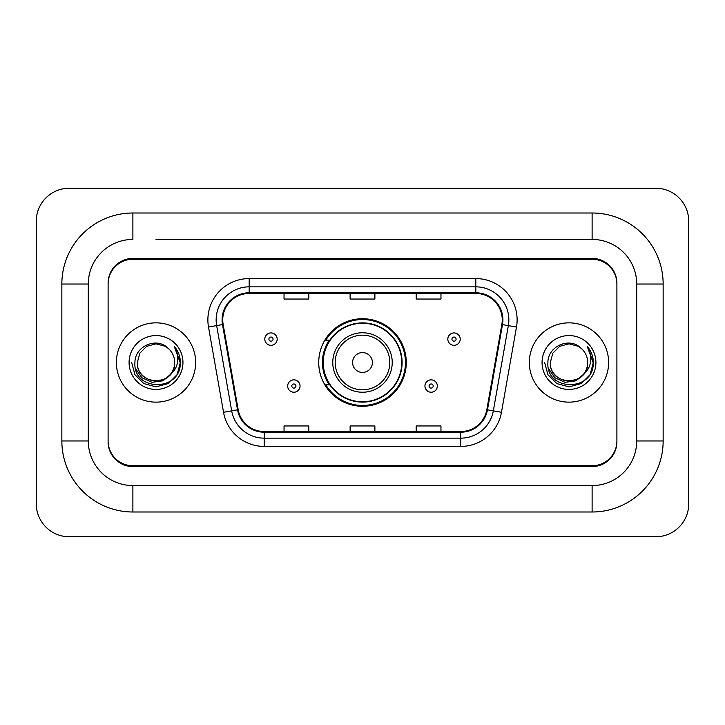 <?xml version="1.0" encoding="UTF-8"?>
<svg xmlns="http://www.w3.org/2000/svg" width="725" height="725" viewBox="0 0 725 725"><rect width="100%" height="100%" fill="white"/><g stroke="black" fill="none" stroke-linecap="round" stroke-linejoin="round"><path stroke-width="1.09" d="M318.728 362.5A43.772 43.772 0 0 0 362.5 406.272A43.772 43.772 0 0 0 406.272 362.5A43.772 43.772 0 0 0 362.5 318.728A43.772 43.772 0 0 0 318.728 362.5M329.222 384.803A40.056 40.056 0 0 1 329.222 340.197M156.011 239.431L592.117 239.431L156.011 239.431M663.148 284.037L636.713 284.037L636.713 440.963L636.713 284.037A44.606 44.606 0 0 0 592.117 239.431L592.117 213.005L132.883 213.005A71.032 71.032 0 0 0 61.852 284.037L61.852 440.963A71.032 71.032 0 0 0 132.883 511.995L592.117 511.995A71.032 71.032 0 0 0 663.148 440.963L663.148 284.037A71.032 71.032 0 0 0 592.117 213.005M592.117 511.995L592.117 485.569L132.883 485.569L592.117 485.569A44.606 44.606 0 0 0 636.713 440.963L663.148 440.963M61.852 440.963L88.287 440.963L88.287 284.037L88.287 440.963A44.606 44.606 0 0 0 132.883 485.569L132.883 511.995M592.117 259.26L132.883 259.26A24.777 24.777 0 0 0 108.107 284.037L108.107 440.963A24.777 24.777 0 0 0 132.883 465.74L592.117 465.74A24.777 24.777 0 0 0 616.893 440.963L616.893 284.037A24.777 24.777 0 0 0 592.117 259.26M132.883 213.005L132.883 239.431A44.606 44.606 0 0 0 88.287 284.037L61.852 284.037M688.75 221.261A33.042 33.042 0 0 0 655.708 188.228L69.292 188.228A33.042 33.042 0 0 0 36.25 221.261L36.25 503.739A33.042 33.042 0 0 0 69.292 536.772L655.708 536.772A33.042 33.042 0 0 0 688.75 503.739L688.75 221.261M616.893 284.037L616.893 283.212A24.777 24.777 0 0 0 592.117 258.426L132.883 258.426A24.777 24.777 0 0 0 108.107 283.212L108.107 284.037M108.107 440.963L108.107 441.788A24.777 24.777 0 0 0 132.883 466.574L592.117 466.574A24.777 24.777 0 0 0 616.893 441.788L616.893 440.963M116.372 362.5A39.648 39.648 0 0 0 156.011 402.148A39.648 39.648 0 0 0 195.659 362.5A39.648 39.648 0 0 0 156.011 322.852A39.648 39.648 0 0 0 116.372 362.5A39.648 39.648 0 0 0 156.011 402.148A39.648 39.648 0 0 0 195.659 362.5A39.648 39.648 0 0 0 156.011 322.852A39.648 39.648 0 0 0 116.372 362.5M529.341 362.5A39.648 39.648 0 0 0 568.989 402.148A39.648 39.648 0 0 0 608.628 362.5A39.648 39.648 0 0 0 568.989 322.852A39.648 39.648 0 0 0 529.341 362.5A39.648 39.648 0 0 0 568.989 402.148A39.648 39.648 0 0 0 608.628 362.5A39.648 39.648 0 0 0 568.989 322.852A39.648 39.648 0 0 0 529.341 362.5M222.747 319.879A26.426 26.426 0 0 1 249.182 293.453L475.817 293.453A26.426 26.426 0 0 1 501.845 324.474L486.819 409.707A26.426 26.426 0 0 1 460.792 431.547L264.208 431.547A26.426 26.426 0 0 1 238.181 409.707L223.155 324.474A26.426 26.426 0 0 1 222.747 319.879M222.086 319.879A27.088 27.088 0 0 0 222.502 324.583L237.528 409.824A27.088 27.088 0 0 0 264.208 432.209L460.792 432.209A27.088 27.088 0 0 0 487.472 409.824L502.498 324.583A27.088 27.088 0 0 0 475.817 292.791L249.182 292.791A27.088 27.088 0 0 0 222.086 319.879M208.51 327.057A41.298 41.298 0 0 1 249.182 278.581L475.817 278.581A41.298 41.298 0 0 1 516.49 327.057L501.464 412.289A41.298 41.298 0 0 1 460.792 446.419L264.208 446.419A41.298 41.298 0 0 1 223.536 412.289L208.51 327.057L216.648 325.616A33.042 33.042 0 0 1 249.182 286.846L475.817 286.846A33.042 33.042 0 0 1 508.352 325.616L493.326 410.858A33.042 33.042 0 0 1 460.792 438.154L264.208 438.154A33.042 33.042 0 0 1 231.674 410.858L216.648 325.616A33.042 33.042 0 0 1 216.141 319.879M108.107 283.212L108.107 441.788M616.893 441.788L616.893 283.212M350.112 293.453L350.112 299.044L374.888 299.044L374.888 293.453M284.037 293.453L284.037 299.044L308.814 299.044L308.814 293.453M416.186 293.453L416.186 299.044L440.963 299.044L440.963 293.453M374.888 431.547L374.888 425.956L350.112 425.956L350.112 431.547M308.814 431.547L308.814 425.956L284.037 425.956L284.037 431.547M440.963 431.547L440.963 425.956L416.186 425.956L416.186 431.547M170.321 374.499C160.406 387.893 136.373 379.32 137.342 362.5C136.2 386.588 175.831 386.588 174.68 362.5C175.831 386.588 136.2 386.588 137.342 362.5L139.843 353.166L146.677 346.333L156.011 343.831L165.345 346.333L168.245 348.39C156.781 336.382 134.723 346.278 134.932 362.5C132.829 391.319 179.564 392.08 180.326 363.905L180.362 362.5C180.289 356.374 178.259 351 174.245 346.369C177.299 351.362 178.368 356.745 177.471 362.5C176.601 367.394 174.218 371.399 170.321 374.499A18.669 18.669 0 0 0 174.68 362.5C175.831 386.588 136.2 386.588 137.342 362.5L139.843 353.166L146.677 346.333M174.68 362.5A18.669 18.669 0 0 0 168.245 348.39M171.508 373.493L163.08 380.788L152.032 382.329L141.864 377.734L135.512 368.554M129.086 362.5A26.934 26.934 0 0 0 156.011 389.434A26.934 26.934 0 0 0 182.945 362.5A26.934 26.934 0 0 0 156.011 335.566A26.934 26.934 0 0 0 129.086 362.5M174.245 346.369L180.353 363.207L179.22 355.123L180.353 363.207L179.22 355.123L180.353 363.207L174.426 346.577L180.353 363.207L174.426 346.577L180.362 362.5L177.099 374.671L168.191 383.588L156.011 386.851L143.84 383.588L134.922 374.671L131.66 362.5M174.426 346.577L180.353 363.225M372.414 362.5A9.914 9.914 0 0 0 362.5 352.586A9.914 9.914 0 0 0 352.586 362.5A9.914 9.914 0 0 0 362.5 372.414A9.914 9.914 0 0 0 372.414 362.5M392.234 362.5A29.734 29.734 0 0 0 362.5 332.766A29.734 29.734 0 0 0 332.766 362.5A29.734 29.734 0 0 0 362.5 392.234A29.734 29.734 0 0 0 392.234 362.5A29.734 29.734 0 0 1 362.5 392.234A29.734 29.734 0 0 1 332.766 362.5M401.732 362.5A39.232 39.232 0 0 0 362.5 323.268A39.232 39.232 0 0 0 323.268 362.5A39.232 39.232 0 0 0 362.5 401.732A39.232 39.232 0 0 0 401.732 362.5M405.447 362.5A42.947 42.947 0 0 1 325.797 384.803L329.775 384.803A39.603 39.603 0 0 0 388.7 392.198A39.603 39.603 0 0 0 388.7 332.802A39.603 39.603 0 0 0 329.775 340.197L325.797 340.197A42.947 42.947 0 0 1 405.447 362.5M587.658 362.5C588.8 386.588 549.169 386.588 550.32 362.5L552.822 353.166L559.655 346.333L568.989 343.831L578.323 346.333L581.223 348.39C569.759 336.382 547.701 346.278 547.91 362.5C545.807 391.319 592.543 392.08 593.295 363.905L593.34 362.5C593.268 356.374 591.228 351 587.223 346.369C590.268 351.362 591.346 356.745 590.44 362.5C589.57 367.394 587.187 371.399 583.299 374.499A18.669 18.669 0 0 0 587.658 362.5C588.8 386.588 549.169 386.588 550.32 362.5L552.822 353.166L559.655 346.333L568.989 343.831L578.323 346.333L581.223 348.39A18.669 18.669 0 0 1 587.658 362.5C588.8 386.588 549.169 386.588 550.32 362.5C549.342 379.32 573.384 387.893 583.299 374.499M584.486 373.493L576.049 380.788L565.011 382.329L554.842 377.734L548.49 368.554M542.055 362.5A26.934 26.934 0 0 0 568.989 389.434A26.934 26.934 0 0 0 595.914 362.5A26.934 26.934 0 0 0 568.989 335.566A26.934 26.934 0 0 0 542.055 362.5M587.223 346.369L593.322 363.207L592.189 355.123L593.322 363.207L592.189 355.123L593.322 363.207L587.404 346.577L593.322 363.207L587.404 346.577L593.34 362.5L590.077 374.671L581.16 383.588L568.989 386.851L556.809 383.588L547.901 374.671L544.638 362.5M587.404 346.577L593.322 363.225M277.177 339.128A6.199 6.199 0 0 1 270.987 345.317A6.199 6.199 0 0 1 264.788 339.128A6.199 6.199 0 0 1 270.987 332.929A6.199 6.199 0 0 1 277.177 339.128A6.199 6.199 0 0 0 270.987 332.929A6.199 6.199 0 0 0 264.788 339.128M460.212 339.128A6.199 6.199 0 0 1 454.013 345.317A6.199 6.199 0 0 1 447.823 339.128A6.199 6.199 0 0 1 454.013 332.929A6.199 6.199 0 0 1 460.212 339.128A6.199 6.199 0 0 0 454.013 332.929A6.199 6.199 0 0 0 447.823 339.128M287.671 386.035A6.199 6.199 0 0 1 293.861 379.846A6.199 6.199 0 0 1 300.059 386.035A6.199 6.199 0 0 1 293.861 392.234A6.199 6.199 0 0 1 287.671 386.035A6.199 6.199 0 0 0 293.861 392.234A6.199 6.199 0 0 0 300.059 386.035M424.941 386.035A6.199 6.199 0 0 1 431.139 379.846A6.199 6.199 0 0 1 437.329 386.035A6.199 6.199 0 0 1 431.139 392.234A6.199 6.199 0 0 1 424.941 386.035A6.199 6.199 0 0 0 431.139 392.234A6.199 6.199 0 0 0 437.329 386.035M475.817 278.581L475.817 292.791M216.648 325.616L222.502 324.583M264.208 446.419L264.208 432.209M460.792 432.209L460.792 446.419M487.472 409.824L501.464 412.289M223.536 412.289L237.528 409.824M502.498 324.583L516.49 327.057M249.182 278.581L249.182 292.791M389.814 362.5A27.314 27.314 0 0 0 362.5 335.186A27.314 27.314 0 0 0 335.186 362.5A27.314 27.314 0 0 0 362.5 389.814A27.314 27.314 0 0 0 389.814 362.5M268.921 339.128A2.066 2.066 0 0 0 270.987 341.194A2.066 2.066 0 0 0 273.053 339.128A2.066 2.066 0 0 0 270.987 337.062A2.066 2.066 0 0 0 268.921 339.128M451.947 339.128A2.066 2.066 0 0 0 454.013 341.194A2.066 2.066 0 0 0 456.079 339.128A2.066 2.066 0 0 0 454.013 337.062A2.066 2.066 0 0 0 451.947 339.128M295.927 386.035A2.066 2.066 0 0 0 293.861 383.978A2.066 2.066 0 0 0 291.794 386.035A2.066 2.066 0 0 0 293.861 388.102A2.066 2.066 0 0 0 295.927 386.035M433.206 386.035A2.066 2.066 0 0 0 431.139 383.978A2.066 2.066 0 0 0 429.073 386.035A2.066 2.066 0 0 0 431.139 388.102A2.066 2.066 0 0 0 433.206 386.035"/></g></svg>
